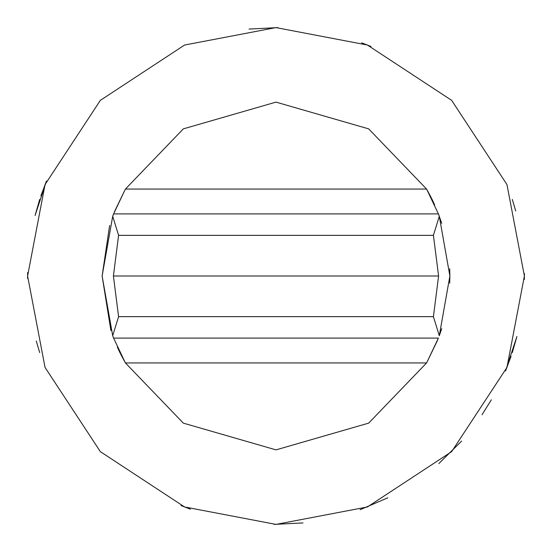 <?xml version="1.0" encoding="UTF-8"?>
<svg xmlns="http://www.w3.org/2000/svg" width="552" height="552" viewBox="0 0 552 552"><rect width="100%" height="100%" fill="white"/><g stroke="black" fill="none" stroke-linecap="round" stroke-linejoin="round"><path stroke-width="0.83" d="M441.717 223.346L438.412 213.9L439.295 216.267L449.88 276L439.295 335.733L433.423 316.648L438.592 276L433.423 235.352L118.576 235.352L113.408 276L118.576 316.648L112.705 335.733L113.588 338.1L112.705 335.733L102.12 276L112.705 216.267L113.588 213.9L112.705 216.267L118.576 235.352M439.295 216.267L433.423 235.352M431.298 197.788L426.586 189.06L438.412 213.9L113.588 213.9L125.414 189.06L114.374 211.885M109.634 225.43L102.12 276L110.897 330.551M117.328 347.118L120.274 353.356M120.702 354.212L125.414 362.94L183.333 423.129L276 449.88L368.667 423.129L426.586 362.94L437.626 340.115M27.628 272.536L27.6 276L45.043 367.432L100.354 451.646L184.568 506.957L276 524.4L367.432 506.957L451.646 451.646L506.957 367.432L524.4 276L524.386 273.502M439.295 335.733L441.717 328.654M449.728 283.231L449.88 276.062M181.063 505.542L190.447 509.206M274.109 524.393L303.007 522.93L274.109 524.393M512.297 352.597L516.913 336.527L505.542 370.937L511.048 356.344M524.372 279.464L524.4 276L506.957 184.568L451.646 100.354L367.432 45.043L276 27.6L184.568 45.043L100.354 100.354L45.043 184.568L27.6 276L27.614 278.498M36.266 341.032L39.703 352.597M360.077 509.737L387.828 497.807M438.84 463.576L461.624 441.062M482.013 414.787L491.342 399.814M370.937 46.458L361.608 42.821M249.049 29.07L277.904 27.607L249.145 29.056M40.903 195.808L46.458 181.063L35.087 215.473L39.703 199.403M438.412 338.1L426.586 362.94L125.414 362.94L113.588 338.1L438.412 338.1M449.88 275.938L449.728 268.769M434.672 204.882L431.726 198.644M515.734 210.967L512.297 199.403M426.586 189.06L368.667 128.871L276 102.12L183.333 128.871L125.414 189.06L426.586 189.06M113.408 276L438.592 276M118.576 316.648L433.423 316.648"/></g></svg>
